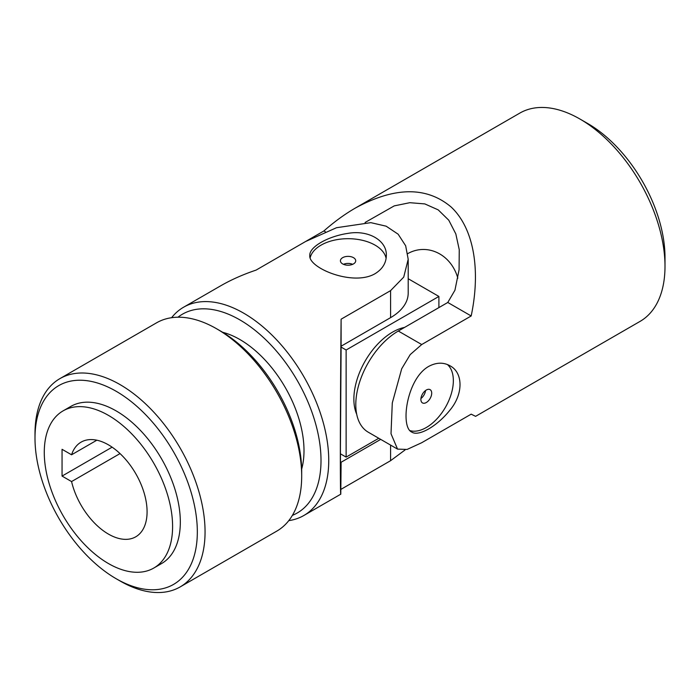 <?xml version="1.0" encoding="UTF-8"?>
<svg xmlns="http://www.w3.org/2000/svg" width="700" height="700" viewBox="0 0 700 700"><rect width="100%" height="100%" fill="white"/><g stroke="black" fill="none" stroke-linecap="round" stroke-linejoin="round"><path stroke-width="1.05" d="M365.076 222.486L394.231 205.888L409.815 202.694L424.804 203.91L438.209 209.869L448.779 220.211L455.823 233.914L459.252 249.716L459.077 269.797L454.939 290.22L447.781 302.47L398.309 331.03A60.13 34.711 120 0 0 359.03 384.011A60.13 34.711 120 0 0 368.252 432.197L397.547 449.111L407.076 449.444L421.706 442.724L471.179 414.164L475.597 416.342L640.097 321.37A120.251 69.431 -120 0 0 665 266.324L665 257.399A109.322 63.114 -120 0 0 587.702 123.506L579.968 119.044A120.251 69.431 -120 0 0 519.846 113.085L355.346 208.058C344.697 214.218 334.215 221.847 323.899 230.947L305.856 241.36M665 266.324A120.251 69.431 -120 0 0 579.968 119.044M325.412 231.814L323.899 230.947M355.346 208.058C394.66 186.673 426.606 186.331 451.185 207.051C473.489 228.016 481.04 269.132 471.179 315.971L447.781 302.47M471.179 315.971L421.706 344.54L398.309 331.03M397.547 449.111L391.011 433.746L392.289 402.938L401.713 368.734L410.217 354.585L421.706 344.54M428.68 366.415C406.438 378.919 400.111 427.306 411.784 432.084C418.714 436.844 437.334 426.108 450.039 410.007C463.339 394.231 463.33 372.75 450.048 365.811C443.433 362.136 436.31 362.338 428.68 366.415M407.767 253.619C426.93 242.804 451.01 253.873 457.826 278.145M409.955 430.614A38.264 22.094 120 0 0 445.69 406.858A38.264 22.094 120 0 0 447.387 364.534M426.3 390.031A7.656 4.419 120 0 0 421.295 396.777A7.656 4.419 120 0 0 422.467 402.911A7.656 4.419 120 0 0 426.3 402.526A7.656 4.419 120 0 0 431.296 395.789A7.656 4.419 120 0 0 430.124 389.655A7.656 4.419 120 0 0 426.3 390.031M425.547 390.521A7.656 4.419 -60 0 1 420.936 398.51M378.77 438.27L346.132 457.109L340.436 453.819M408.196 278.723L438.9 296.441L346.132 350L341.092 347.086M438.9 307.598L438.9 296.441M346.132 457.109L346.132 350M356.711 414.251A54.661 31.561 -60 0 1 392.516 332.15A54.661 31.561 -60 0 1 404.582 327.408M44.275 452.427A90.737 52.386 60 0 1 63.07 410.882A90.737 52.386 60 0 1 153.808 463.269A90.737 52.386 60 0 1 153.799 568.041A90.737 52.386 60 0 1 83.886 543.734A90.737 52.386 60 0 1 44.275 452.427M71.566 454.79A54.661 31.561 60 0 1 81.104 442.129A54.661 31.561 60 0 1 135.765 473.69A54.661 31.561 60 0 1 135.765 536.804A54.661 31.561 60 0 1 71.566 481.565L62.055 476.079L62.055 449.304L71.566 454.79L96.845 440.195M386.102 258.387A38.264 22.094 0 0 0 375.121 245.166A38.264 22.094 0 0 0 335.877 239.846A38.264 22.094 0 0 0 310.161 257.775M375.121 273.656C353.176 286.659 308.105 267.942 309.803 255.447C309.146 247.074 327.757 236.311 348.049 233.362C368.358 229.731 386.969 240.476 386.33 255.447C386.207 263.025 382.471 269.089 375.121 273.656M112.122 447.169L62.055 476.079M120.032 453.582L71.566 481.565M340.524 470.207A826.438 477.137 0 0 0 340.979 470.435L340.716 475.781M380.704 439.381L341.11 462.245L340.979 470.435C340.655 482.633 340.471 475.177 340.428 448.061L341.11 346.203L390.582 317.642A60.13 34.711 0 0 0 408.196 293.099L408.196 259.271L405.668 245.787L398.16 234.211L386.155 226.188L370.842 222.653L336.499 227.719L305.55 241.535L256.078 270.104C243.049 274.488 231.201 279.746 220.544 285.889L183.584 307.221A120.251 69.431 60 0 1 303.835 376.652A120.251 69.431 60 0 1 303.835 515.506A120.251 69.431 60 0 1 288.767 520.642M63.07 410.882L70.796 406.42A90.737 52.386 60 0 1 161.534 458.806A90.737 52.386 60 0 1 161.534 563.579L153.799 568.041M341.11 462.245L340.786 494.174C340.078 497.236 340.244 403.935 341.11 319.191L390.582 290.631L403.716 277.13L408.196 259.271M171.596 317.704A120.251 69.431 60 0 1 183.584 307.221M405.108 449.916L390.582 460.696L341.11 489.256M177.975 317.214A114.782 66.272 60 0 1 297.238 380.459A114.782 66.272 60 0 1 292.381 515.366M222.653 332.29A90.737 52.386 60 0 1 285.215 387.406A90.737 52.386 60 0 1 301.656 469.14M353.483 263.909A7.656 4.419 0 0 0 355.723 260.785A7.656 4.419 0 0 0 350.998 256.707A7.656 4.419 0 0 0 342.659 257.661A7.656 4.419 0 0 0 340.419 260.785A7.656 4.419 0 0 0 345.135 264.871A7.656 4.419 0 0 0 353.483 263.909M343.455 264.311A7.656 4.419 180 0 1 352.678 264.311M341.11 319.191L341.11 346.203M35 438.139A114.782 66.272 60 0 1 116.165 391.283A114.782 66.272 60 0 1 197.33 531.869A114.782 66.272 60 0 1 116.165 578.725A114.782 66.272 60 0 1 35 438.139L35 433.676A120.251 69.431 60 0 1 59.902 378.63A120.251 69.431 60 0 1 180.154 448.061A120.251 69.431 60 0 1 180.154 586.915A120.251 69.431 60 0 1 120.032 580.956L116.165 578.725M59.902 378.63L156.529 322.84A120.251 69.431 60 0 1 216.659 328.799A120.251 69.431 60 0 1 301.691 476.079A120.251 69.431 60 0 1 276.78 531.125L180.154 586.915M216.659 328.799L220.526 331.03A114.782 66.272 60 0 1 301.691 471.616L301.691 476.079M390.582 290.631L390.582 317.642M390.582 445.086L390.582 460.696M340.786 494.174L303.835 515.506"/></g></svg>
